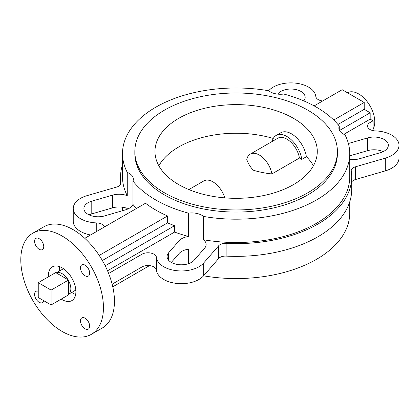 <?xml version="1.0" encoding="UTF-8"?>
<svg xmlns="http://www.w3.org/2000/svg" width="420" height="420" viewBox="0 0 420 420"><rect width="100%" height="100%" fill="white"/><g stroke="black" fill="none" stroke-linecap="round" stroke-linejoin="round"><path stroke-width="0.63" d="M347.456 92.762A22.722 13.12 60 0 1 358.701 93.954A22.722 13.12 60 0 1 373.07 129.108M314.134 105.898L342.174 89.712L364.208 102.433L364.208 108.544A22.722 13.12 60 0 1 364.885 109.715L370.178 112.77L370.178 119.133L373.07 120.803L373.07 130.625M68.019 279.72A12.338 7.124 -120 0 0 62.118 273.661A12.338 7.124 -120 0 0 56.222 272.911L55.692 272.601L38.246 282.676L38.246 297.518L51.104 304.941L68.549 294.866L68.549 294.257A12.338 7.124 -120 0 0 68.549 280.639L68.549 280.024L56.222 272.911M59.598 266.642A19.478 11.246 -120 0 0 59.435 271.042M71.767 292.409A19.478 11.246 -120 0 0 73.138 293.281A19.478 11.246 -120 0 0 75.663 294.467M61.231 299.093A19.478 11.246 -120 0 0 62.118 299.639A19.478 11.246 -120 0 0 71.862 300.605A19.478 11.246 -120 0 0 74.844 284.996A19.478 11.246 -120 0 0 62.118 267.834A19.478 11.246 -120 0 0 52.379 266.868A19.478 11.246 -120 0 0 48.373 276.827M38.246 291.265A6.494 3.748 -120 0 0 35.921 291.365A6.494 3.748 -120 0 0 34.923 296.567A6.494 3.748 -120 0 0 39.165 302.29A6.494 3.748 -120 0 0 42.41 302.61A6.494 3.748 -120 0 0 43.664 300.647M39.165 238.675A6.494 3.748 -120 0 0 35.921 238.355A6.494 3.748 -120 0 0 34.923 243.558A6.494 3.748 -120 0 0 39.165 249.275A6.494 3.748 -120 0 0 42.41 249.601A6.494 3.748 -120 0 0 43.407 244.398A6.494 3.748 -120 0 0 39.165 238.675M85.076 265.183A6.494 3.748 -120 0 0 81.832 264.857A6.494 3.748 -120 0 0 80.834 270.06A6.494 3.748 -120 0 0 85.076 275.782A6.494 3.748 -120 0 0 88.321 276.103A6.494 3.748 -120 0 0 89.318 270.9A6.494 3.748 -120 0 0 85.076 265.183M85.076 318.192A6.494 3.748 -120 0 0 81.832 317.872A6.494 3.748 -120 0 0 80.834 323.075A6.494 3.748 -120 0 0 85.076 328.797A6.494 3.748 -120 0 0 88.321 329.117A6.494 3.748 -120 0 0 89.318 323.915A6.494 3.748 -120 0 0 85.076 318.192M62.118 331.448A58.432 33.737 -120 0 0 91.34 334.341A58.432 33.737 -120 0 0 100.296 287.516A58.432 33.737 -120 0 0 62.118 236.024A58.432 33.737 -120 0 0 32.902 233.132A58.432 33.737 -120 0 0 23.945 279.956A58.432 33.737 -120 0 0 62.118 331.448M91.34 334.341L102.354 327.978A58.432 33.737 -120 0 0 111.311 281.153A58.432 33.737 -120 0 0 73.138 229.661A58.432 33.737 -120 0 0 43.922 226.769L32.902 233.132M84.777 238.313L145.52 203.249A113.62 65.599 0 0 0 167.554 215.969L167.554 222.863A113.62 65.599 0 0 0 174.578 225.697L174.578 232.06A113.62 65.599 0 0 0 188.486 236.471A14.285 8.248 0 0 0 179.083 240.786L168.588 252.845A14.285 8.248 0 0 0 167.071 256.547A14.285 8.248 0 0 0 171.255 262.379A14.285 8.248 0 0 0 194.119 260.248L204.608 248.189A14.285 8.248 0 0 0 206.131 244.487A14.285 8.248 0 0 0 203.553 239.762A113.62 65.599 0 0 0 349.745 176.915L349.745 153.589A113.62 65.599 0 0 0 344.978 134.788A14.285 8.248 0 0 1 343.056 133.859A14.285 8.248 0 0 1 338.877 128.032A14.285 8.248 0 0 1 339.276 126.089A113.62 65.599 0 0 0 316.465 107.205A113.62 65.599 0 0 0 283.757 94.033A14.285 8.248 0 0 1 270.296 91.849A14.285 8.248 0 0 1 268.685 90.741A113.62 65.599 0 0 0 122.498 153.589A113.62 65.599 0 0 0 127.265 172.394L127.265 195.715A14.285 8.248 0 0 0 112.67 195.106L91.786 201.169A14.285 8.248 0 0 0 83.916 208.535A14.285 8.248 0 0 0 88.095 214.368A14.285 8.248 0 0 0 104.612 215.906L125.496 209.848A14.285 8.248 0 0 0 132.967 204.419A113.62 65.599 0 0 0 136.495 208.457M349.745 159.364A14.285 8.248 0 0 0 359.572 158.723L380.457 152.665A14.285 8.248 0 0 0 388.327 145.294A14.285 8.248 0 0 0 367.631 137.928L348.395 143.509M112.151 284.167L142.007 266.931A8.463 4.888 180 0 1 153.972 266.931A8.463 4.888 180 0 1 156.44 270.102A24.959 14.406 0 0 0 176.3 283.379A24.959 14.406 0 0 0 203.653 275.735L218.631 258.526A7.639 4.41 180 0 1 226.118 256.111A115.568 66.722 0 0 0 351.692 189.641L351.692 176.915A115.568 66.722 0 0 0 351.256 171.14A7.639 4.41 180 0 1 351.23 170.756A7.639 4.41 180 0 1 355.435 166.819L385.25 158.172A24.959 14.406 0 0 0 399 145.294A24.959 14.406 0 0 0 391.692 135.109A24.959 14.406 0 0 0 375.485 130.914A8.463 4.888 180 0 1 367.516 126.037A8.463 4.888 180 0 1 369.994 122.582L373.07 120.803M108.644 273.467L142.007 254.205A8.463 4.888 180 0 1 153.972 254.205A8.463 4.888 180 0 1 156.44 257.376A24.959 14.406 0 0 0 176.3 270.653A24.959 14.406 0 0 0 203.653 263.014L218.631 245.8A7.639 4.41 180 0 1 226.118 243.39A115.568 66.722 0 0 0 351.692 176.915M122.498 164.719A115.568 66.722 0 0 0 120.551 176.915A115.568 66.722 0 0 0 120.986 182.69A7.639 4.41 180 0 1 121.013 183.073A7.639 4.41 180 0 1 116.807 187.016L86.992 195.662A24.959 14.406 0 0 0 73.243 208.535A24.959 14.406 0 0 0 96.758 222.92A8.463 4.888 180 0 1 102.249 224.343A8.463 4.888 180 0 1 104.58 226.884M322.67 100.973A8.463 4.888 180 0 1 315.803 96.453A24.959 14.406 0 0 0 308.537 87.098A24.959 14.406 0 0 0 268.658 90.741M293.506 118.335A81.16 46.856 0 0 0 205.065 108.181A81.16 46.856 0 0 0 154.964 151.468A81.16 46.856 0 0 0 178.731 184.601A81.16 46.856 0 0 0 267.178 194.759A81.16 46.856 0 0 0 317.279 151.468A81.16 46.856 0 0 0 293.506 118.335M164.498 192.817A101.288 58.474 0 0 0 274.88 205.496A101.288 58.474 0 0 0 337.407 151.468A101.288 58.474 0 0 0 307.739 110.119A101.288 58.474 0 0 0 197.358 97.445A101.288 58.474 0 0 0 134.836 151.468A101.288 58.474 0 0 0 164.498 192.817M134.836 151.468L134.836 153.589A101.288 58.474 0 0 0 164.498 194.938A101.288 58.474 0 0 0 274.88 207.617A101.288 58.474 0 0 0 337.407 153.589L337.407 151.468M188.486 263.692L188.486 249.197A14.285 8.248 0 0 0 179.083 253.507L171.328 262.421M188.486 236.471L188.486 213.145A113.62 65.599 0 0 1 132.967 181.094L132.967 204.419M174.578 232.06L107.525 270.774M343.896 134.305L370.178 119.133M122.498 153.589L122.498 176.915A113.62 65.599 0 0 0 127.265 195.715M303.749 100.873A14.285 8.248 0 0 0 305.172 97.288A14.285 8.248 0 0 0 294.184 89.261A14.285 8.248 0 0 0 278.124 93.587L277.662 94.111M383.135 151.657A14.285 8.248 0 0 0 367.631 150.649L349.745 155.841M351.692 181.97A7.639 4.41 180 0 1 355.435 179.545L385.25 170.893A24.959 14.406 0 0 0 399 158.02L399 145.294M73.243 208.535L73.243 221.261A24.959 14.406 0 0 0 90.562 234.974M127.265 209.239L127.265 208.441A14.285 8.248 0 0 0 112.67 207.832L91.786 213.89A14.285 8.248 0 0 0 89.108 214.898M339.276 126.089L339.276 129.969M203.584 275.819A113.62 65.599 0 0 0 349.745 212.966L349.745 201.836M349.745 153.589A113.62 65.599 0 0 1 203.553 216.436A14.285 8.248 0 0 0 188.486 213.145M132.967 181.094A14.285 8.248 0 0 0 133.366 179.151A14.285 8.248 0 0 0 127.265 172.394M203.553 216.436L203.553 239.762M339.518 130.473L370.178 112.77M333.743 120.026L364.208 102.433M337.948 124.488L364.208 109.326L364.885 109.715M364.208 108.544L364.208 109.326M149.572 265.582L112.786 286.823L149.572 265.582M167.554 222.863L102.354 260.505M174.578 225.697L105.189 265.76M167.554 215.969L99.22 255.423M75.826 290.068L68.549 294.268L68.549 280.639M51.104 304.941L51.104 290.099L68.549 280.024M51.104 290.099L38.246 282.676M188.869 189.567L203.816 180.936A18.181 10.495 60 0 1 212.909 181.839A18.181 10.495 60 0 1 224.784 197.867M253.265 170.2C250.147 166.85 247.989 163.265 246.782 159.442A18.181 10.495 60 0 1 250.247 154.13A18.181 10.495 60 0 1 259.334 155.032A18.181 10.495 60 0 1 271.892 173.943C265.267 173.245 259.056 171.995 253.265 170.2M250.247 154.13L277.793 138.227A18.181 10.495 60 0 1 286.881 139.125A18.181 10.495 60 0 1 299.439 158.041L271.892 173.943M272.123 141.498A21.425 12.369 60 0 1 276.171 135.413A21.425 12.369 60 0 1 286.881 136.479A21.425 12.369 60 0 1 301.781 159.39L299.439 158.041M276.171 135.413L280.76 132.767A21.425 12.369 60 0 1 291.475 133.828A21.425 12.369 60 0 1 306.369 156.739L301.781 159.39M313.399 165.784A81.16 46.856 0 0 0 306.353 156.613M273.268 138.437A81.16 46.856 0 0 0 158.839 165.784M156.44 257.376L156.44 270.102M226.118 243.39L226.118 256.111M355.435 166.819L355.435 179.545M385.25 158.172L385.25 170.893M369.994 122.582L369.994 129.491M120.986 182.69L120.986 183.456M96.758 222.92L96.758 231.404M142.007 254.205L142.007 266.931M203.653 263.014L203.653 275.735M218.631 245.8L218.631 258.526M367.631 150.649L367.631 137.928M91.786 213.89L91.786 201.169M112.67 207.832L112.67 195.106M278.124 94.159L278.124 93.587M168.588 260.248L168.588 252.845M179.083 253.507L179.083 240.786M122.498 207.191L122.498 210.714M120.551 176.915L120.551 184.585M56.212 272.9L63.488 268.7"/></g></svg>
